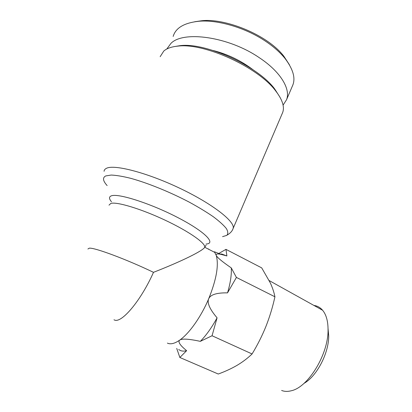 <?xml version="1.0" encoding="UTF-8"?>
<svg xmlns="http://www.w3.org/2000/svg" width="412" height="412" viewBox="0 0 412 412"><rect width="100%" height="100%" fill="white"/><g stroke="black" fill="none" stroke-linecap="round" stroke-linejoin="round"><path stroke-width="0.62" d="M167.385 343.108L167.838 343.309C170.959 344.514 174.946 343.433 179.792 340.054C189.314 333.437 201.149 316.689 208.693 298.757C216.496 279.403 218.993 264.901 216.197 255.26L214.41 251.778L221.296 254.441L226.888 255.95L221.713 254.019L220.394 254.091M205.027 246.803L204.728 247.308C202.792 250.805 182.588 260.935 153.491 272.332C140.919 300.734 121.329 323.796 114.371 319.964L113.98 319.789M160.16 56.696L163.791 51.036C166.85 48.384 171.495 46.752 177.721 46.139C204.146 42.524 258.391 67.434 275.623 90.851C282.385 99.601 284.738 106.801 282.683 112.461L282.22 113.552M173.153 36.457C175.61 27.954 184.102 22.897 198.63 21.285C215.976 19.493 244.646 26.893 266.343 41.767C273.99 46.978 280.232 52.561 285.073 58.519C293.035 69.113 295.62 77.95 292.829 85.032L286.536 99.745L283.08 105.142M166.778 49.028L170.959 43.358C183.33 30.488 228.583 36.601 259.236 57.654C280.685 71.781 290.821 89.162 286.536 99.745M221.296 254.441C217.459 253.607 215.759 253.88 216.197 255.26C216.841 257.206 221.872 261.424 231.287 267.913C231.678 274.752 230.426 283.075 227.527 292.87C216.779 292.674 210.496 294.637 208.693 298.757C206.953 302.913 209.749 309.268 217.078 317.822C211.856 327.422 206.278 335.265 200.345 341.347C188.861 338.906 182.011 338.479 179.792 340.054C177.634 341.661 179.915 345.199 186.631 350.669C184.288 351.297 182.233 351.261 180.461 350.55L178.659 349.515M218.782 253.473L225.967 249.363L261.708 267.882L270.308 282.9C272.492 287.658 274.031 292.288 274.928 296.789C272.708 306.95 269.736 316.756 266.018 326.206C262.228 335.62 257.582 344.87 252.077 353.959C247.607 358.26 242.586 362.06 237.018 365.362C231.374 368.637 225.117 371.521 218.252 374.024L179.853 357.487L176.722 348.403M313.934 305.447L314.186 305.477C317.477 305.951 320.284 307.548 322.611 310.267C326.211 314.613 328.024 321.072 328.05 329.651C328.585 353.877 308.294 387.311 291.217 390.777C287.664 391.699 284.465 391.591 281.623 390.458M303.927 383.423C316.818 376.326 328.941 352.976 328.699 335.801L328.045 328.488M208.704 249.008L208.194 249.023M274.928 296.789L236.416 277.431L227.527 292.87M217.078 317.822L212.051 335.754L200.345 341.347M252.077 353.959L212.051 335.754M225.967 249.363L226.888 255.95M186.631 350.669L179.853 357.487M231.287 267.913L236.416 277.431M280.088 97.407L274.686 88.951C257.948 66.203 205.614 42.168 179.941 45.67L174.534 46.556M194.752 21.733L201.241 20.806C223.932 17.747 267.043 34.186 283.925 56.331L289.404 64.736M253.138 69.834C241.169 60.739 227.877 54.302 213.256 50.527M87.905 249.008L89.342 248.158C94.832 247.56 126.942 259.524 153.491 272.332M232.893 229.041L233.099 228.531C235.685 222.166 213.694 204.512 180.667 188.686C147.676 172.808 114.15 164.089 106.409 168.333C104.967 169.033 104.179 170.022 104.051 171.299M107.141 185.585C102.835 180.827 102.382 177.603 105.781 175.919L111.209 175.054C116.385 175.275 123.003 176.393 131.052 178.411C148.129 183.155 170.208 192.141 189.324 202.174C198.532 207.21 206.556 212.082 213.39 216.794C219.354 221.275 223.685 225.21 226.384 228.593C228.109 231.59 228.233 233.851 226.749 235.386L222.568 236.648M206.072 244.038C216.429 243.543 204.97 231.621 177.871 217.603C150.849 203.538 118.435 193.156 111.467 195.803C108.866 196.704 108.871 198.687 111.477 201.762M108.995 205.161L110.849 203.41C116.828 201.561 141.151 208.879 165.068 220.157C189.02 231.41 205.912 243.374 204.728 247.308M214.879 252.448L204.754 247.262M227.177 235.041C230.282 233.254 232.26 231.081 233.099 228.531L282.683 112.461M204.826 247.148L206.129 245.094M322.611 310.267L269.185 280.572M328.699 335.801L328.05 329.651M179.941 45.67L177.721 46.139M274.686 88.951L275.623 90.851M198.63 21.285L201.241 20.806M285.073 58.519L283.925 56.331"/></g></svg>
